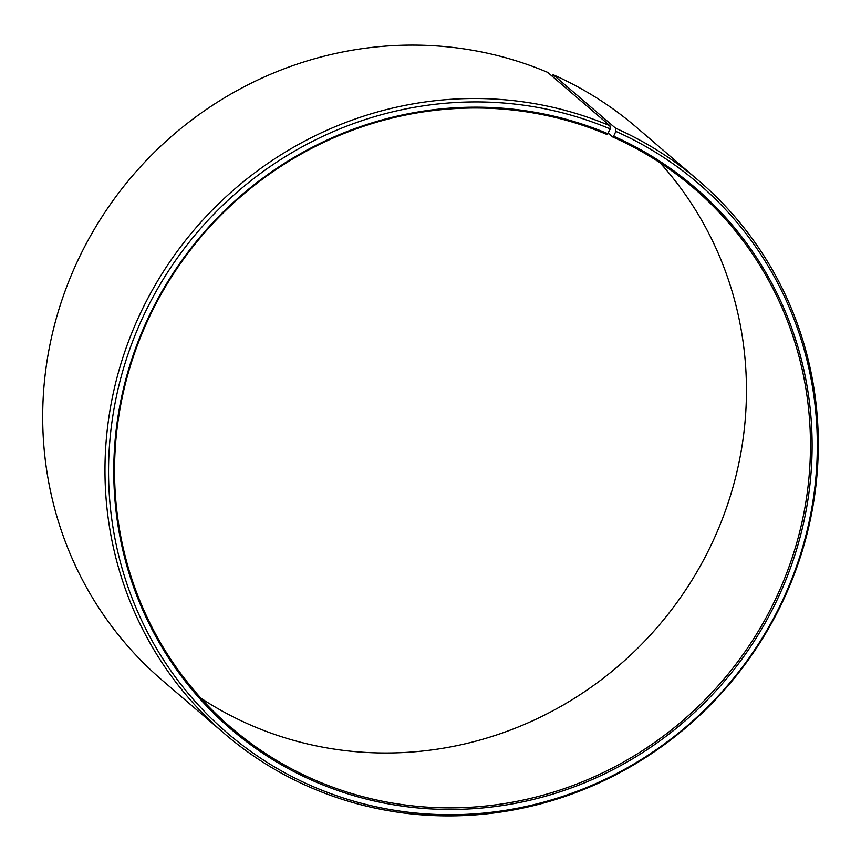 <?xml version="1.0" encoding="UTF-8"?>
<svg xmlns="http://www.w3.org/2000/svg" width="861" height="861" viewBox="0 0 861 861"><rect width="100%" height="100%" fill="white"/><g stroke="black" fill="none" stroke-linecap="round" stroke-linejoin="round"><path stroke-width="1.29" d="M200.947 698.206A355.356 342.43 130.6 0 0 253.834 726.436A355.356 342.43 130.6 0 0 677.661 601.527A355.356 342.43 130.6 0 0 660.053 162.794M609.911 125.738A364.235 350.997 130.6 0 0 162.901 272.377A364.235 350.997 130.6 0 0 224.549 733.712L162.255 680.298A364.235 350.997 130.6 0 1 100.619 218.963A364.235 350.997 130.6 0 1 547.628 72.335L609.911 125.738L610.266 128.978L607.166 134.564A355.356 342.43 130.6 0 0 171.059 277.629A355.356 342.43 130.6 0 0 231.189 727.706A355.356 342.43 130.6 0 0 317.849 781.325A355.356 342.43 130.6 0 0 753.956 638.27A355.356 342.43 130.6 0 0 693.826 188.182A355.356 342.43 130.6 0 0 612.666 136.953L608.35 133.251M608.092 133.821A356.583 343.614 130.6 0 0 145.369 324.123A356.583 343.614 130.6 0 0 317.784 782.81A356.583 343.614 130.6 0 0 779.237 595.338A356.583 343.614 130.6 0 0 613.613 136.21L612.666 136.953M610.266 128.978A361.911 348.748 130.6 0 0 140.623 322.122A361.911 348.748 130.6 0 0 315.621 787.664A361.911 348.748 130.6 0 0 783.951 597.383A361.911 348.748 130.6 0 0 615.863 131.399L613.613 136.21M224.549 733.712A364.235 350.997 130.6 0 0 313.372 788.665A364.235 350.997 130.6 0 0 760.381 642.037A364.235 350.997 130.6 0 0 698.745 180.702A364.235 350.997 130.6 0 0 615.55 128.181L615.863 131.399M551.417 75.585L553.268 74.778L615.55 128.181M698.745 180.702L636.451 127.288A364.235 350.997 130.6 0 0 553.268 74.778"/></g></svg>
